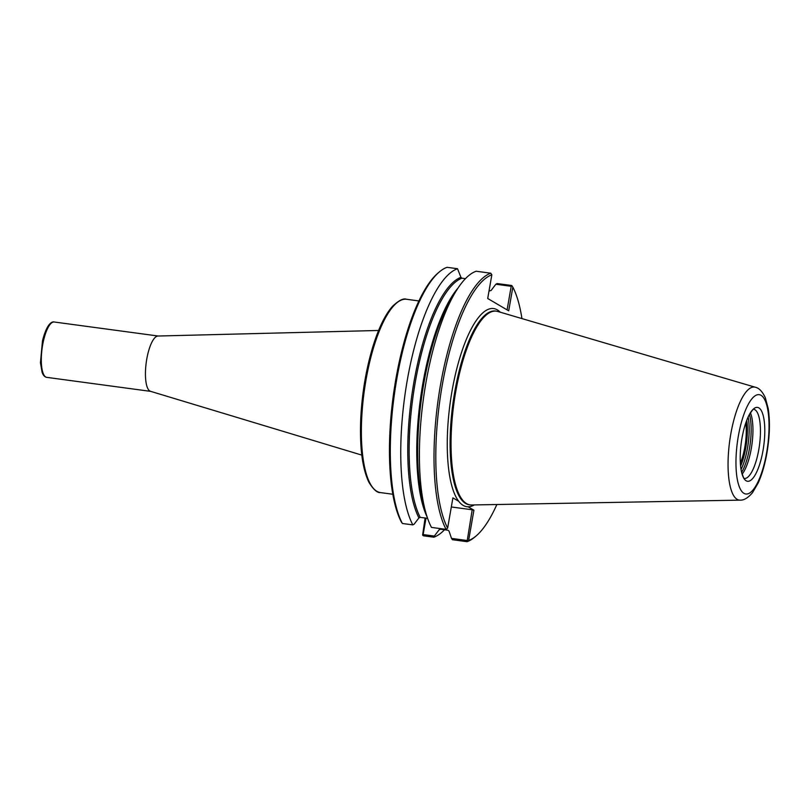 <?xml version="1.0" encoding="UTF-8"?>
<svg xmlns="http://www.w3.org/2000/svg" width="809" height="809" viewBox="0 0 809 809"><rect width="100%" height="100%" fill="white"/><g stroke="black" fill="none" stroke-linecap="round" stroke-linejoin="round"><path stroke-width="1.21" d="M745.797 422.915A30.681 9.334 -82.3 0 1 740.366 463.213M361.795 455.103L150.504 391.313A27.931 8.495 -82.3 0 1 149.877 391.03A27.931 8.495 -82.3 0 1 146.378 361.512A27.931 8.495 -82.3 0 1 157.957 336.028L378.592 330.476M467.592 541.16L468.633 540.432L473.912 510.196L472.203 509.781L467.056 541.686A136.145 41.421 -82.3 0 0 474.792 537.065L476.157 535.922A134.749 40.996 -82.3 0 1 468.633 540.432M474.256 504.937A99.972 30.418 -82.3 0 1 468.108 506.788L473.912 510.196M468.108 506.788A99.972 30.418 -82.3 0 1 458.713 501.277L452.909 497.869L447.64 528.105A134.749 40.996 -82.3 0 1 442.22 385.306A134.749 40.996 -82.3 0 1 491.842 274.817L487.706 298.501L508.709 310.828L512.845 287.144A134.749 40.996 -82.3 0 1 521.936 318.584M496.868 504.523A134.749 40.996 -82.3 0 1 476.157 535.922M512.845 287.144L511.763 285.516L497.151 283.554L495.856 284.232L511.207 286.295L507.091 309.877M466.854 540.463L451.503 538.389L452.443 539.714L467.056 541.686M422.601 535.093L423.34 535.791L433.796 537.196L434.322 536.074L423.137 534.567L422.601 535.093L425.109 518.013M423.137 534.567L426.009 518.134M472.203 509.781L451.321 506.97M451.503 538.389L449.046 531.109L448.024 530.249L440.42 529.217L439.145 529.774L434.322 536.074M440.42 529.217L439.145 529.774A128.115 38.974 -82.3 0 0 440.49 529.228M444.525 529.774A136.145 41.421 -82.3 0 1 433.796 537.196M427.597 518.347L420.205 517.356L418.931 517.912L414.107 524.212L412.823 524.889L402.407 523.484L401.284 521.856A134.749 40.996 -82.3 0 1 394.034 390.464A134.749 40.996 -82.3 0 1 437.982 273.078L439.338 271.935A136.145 41.421 -82.3 0 1 447.074 267.314L457.53 268.73L460.928 277.325L461.939 278.195L465.448 278.67M402.366 523.463A136.145 41.421 -82.3 0 1 394.903 390.737A136.145 41.421 -82.3 0 1 439.338 271.935M447.64 528.105L446.083 529.369L431.47 527.407A136.145 41.421 -82.3 0 1 426.444 514.807A136.145 41.421 -82.3 0 1 456.751 290.016A136.145 41.421 -82.3 0 1 476.177 271.237L490.79 273.209L491.842 274.817M446.083 529.369A136.145 41.421 -82.3 0 1 440.5 384.892A136.145 41.421 -82.3 0 1 490.79 273.209M412.823 524.889A136.145 41.421 -82.3 0 1 407.24 380.412A136.145 41.421 -82.3 0 1 457.53 268.73M489.02 290.987L491.033 290.532L495.856 284.232M511.207 286.295L512.117 285.992M740.053 500.134L471.617 504.978A97.747 29.741 -82.3 0 1 470.221 504.897A97.747 29.741 -82.3 0 1 466.601 503.623A97.747 29.741 -82.3 0 1 454.698 397.937A97.747 29.741 -82.3 0 1 496.352 311.172A97.747 29.741 -82.3 0 1 497.707 311.455L755.272 387.228C759.105 388.037 762.462 391.566 765.344 397.816L768.226 408.646C770.158 421.62 769.733 436.395 766.932 452.949C764.889 464.558 761.977 474.539 758.205 482.912L752.562 492.59C748.133 497.859 743.956 500.377 740.053 500.134A57.024 17.353 -82.3 0 1 737.13 499.345A57.024 17.353 -82.3 0 1 730.396 436.375A57.024 17.353 -82.3 0 1 755.272 387.228M749.427 414.441A35.465 10.79 -82.3 0 1 741.62 472.345M750.408 412.782A34.908 10.618 -82.3 0 1 751.955 444.262A34.908 10.618 -82.3 0 1 742.126 474.205M758.862 407.888A37.275 11.336 -82.3 0 1 763.018 450.512A37.275 11.336 -82.3 0 1 751.824 479.413A37.275 11.336 -82.3 0 1 741.347 471.101A37.275 11.336 -82.3 0 1 748.831 415.563A37.275 11.336 -82.3 0 1 758.862 407.888M380.513 492.59A97.535 29.67 -82.3 0 1 376.903 491.316A97.535 29.67 -82.3 0 1 365.031 385.853A97.535 29.67 -82.3 0 1 406.583 299.279C403.499 297.995 398.766 300.382 392.395 306.439C385.175 314.691 378.723 327.888 373.06 346.03C366.204 368.58 362.108 392.608 360.763 418.111C359.55 446.871 362.24 468.209 368.833 482.124C373.333 489.506 377.227 492.994 380.513 492.59L392.83 494.259M150.707 391.374L46.77 377.358A27.931 8.495 -82.3 0 1 45.739 376.994A27.931 8.495 -82.3 0 1 42.341 346.798A27.931 8.495 -82.3 0 1 54.233 322.002L158.17 336.018M458.713 501.277A99.972 30.418 -82.3 0 1 454.638 377.813A99.972 30.418 -82.3 0 1 500.245 312.203M426.444 514.807L424.3 507.769A128.115 38.974 -82.3 0 1 452.828 296.236L456.751 290.016M427.162 517.062A127.418 38.761 -82.3 0 1 420.367 399.555A127.418 38.761 -82.3 0 1 458.036 288.034M420.205 517.356A127.418 38.761 -82.3 0 1 415.219 382.596A127.418 38.761 -82.3 0 1 461.939 278.195M418.931 517.912A128.115 38.974 -82.3 0 1 413.884 382.333A128.115 38.974 -82.3 0 1 460.928 277.325M470.221 504.897L469.291 504.776A97.747 29.741 -82.3 0 1 465.671 503.491A97.747 29.741 -82.3 0 1 453.768 397.806A97.747 29.741 -82.3 0 1 495.411 311.04L496.352 311.172M746.788 420.205A34.069 10.365 -82.3 0 1 745.767 447.771A34.069 10.365 -82.3 0 1 740.599 466.085M748.123 417.029A35.465 10.79 -82.3 0 1 747.486 448.186A35.465 10.79 -82.3 0 1 741.054 469.503M753.695 409.273A34.908 10.618 -82.3 0 1 754.898 409.718A34.908 10.618 -82.3 0 1 758.791 449.632A34.908 10.618 -82.3 0 1 744.361 478.463L744.28 478.453M761.057 395.318A50.118 15.25 -82.3 0 1 766.649 452.636A50.118 15.25 -82.3 0 1 743.946 493.348A50.118 15.25 -82.3 0 1 738.354 436.031A50.118 15.25 -82.3 0 1 761.057 395.318M418.89 300.938L406.583 299.279M46.77 377.358C44.768 377.055 43.221 375.386 42.119 372.373L40.45 362.796L42.462 340.943C47.741 319.909 53.91 321.83 54.233 322.002M741.347 471.101C743.127 476.956 744.149 479.413 744.401 478.483M748.831 415.563C752.097 410.396 753.735 408.292 753.735 409.263L753.604 409.263"/></g></svg>
